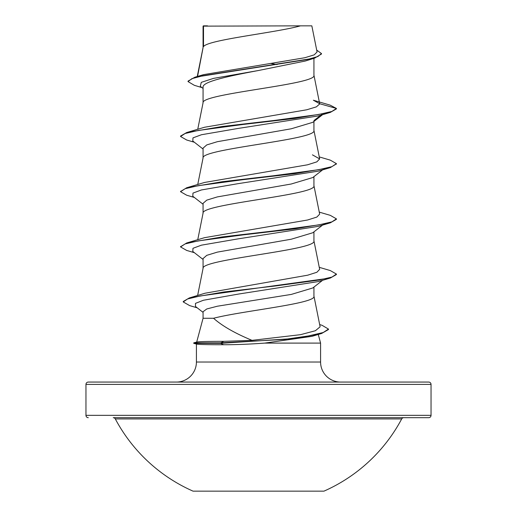 <?xml version="1.0" encoding="UTF-8"?>
<svg xmlns="http://www.w3.org/2000/svg" width="517" height="517" viewBox="0 0 517 517"><rect width="100%" height="100%" fill="white"/><g stroke="black" fill="none" stroke-linecap="round" stroke-linejoin="round"><path stroke-width="0.78" d="M193.048 491.15L323.952 491.15A162.189 162.189 0 0 0 401.69 418.919L115.31 418.919A162.189 162.189 0 0 0 193.048 491.15M401.69 418.919A2.339 2.339 0 0 1 403.758 417.684L113.242 417.684A2.339 2.339 0 0 1 115.31 418.919M220.63 417.684L428.703 417.684A2.339 2.339 0 0 0 431.042 415.345L431.042 384.396L85.958 384.396L85.958 415.345L431.042 415.345M88.297 417.684A2.339 2.339 0 0 1 85.958 415.345M319.668 324.586L322.072 325.303L328.482 329.077L328.482 329.536L321.671 333.459L312.055 336.321L264.762 343.101C249.769 344.186 236.056 344.736 223.609 344.742C207.575 344.729 198.573 344.516 196.609 344.096L193.746 343.333L193.746 342.868L220.643 342.868L223.88 341.33L252.037 340.348C235.041 333.329 222.213 325.975 213.553 318.272L203.065 318.272L196.686 342.086M431.042 384.396A2.339 2.339 0 0 0 428.703 382.063L88.297 382.063A2.339 2.339 0 0 0 85.958 384.396M340.625 382.063A20.034 20.034 0 0 1 320.585 362.023L196.415 362.023A20.034 20.034 0 0 1 176.375 382.063M196.667 342.144C197.358 341.627 206.432 341.356 223.88 341.33M318.246 334.37L320.585 343.101L320.585 362.023M196.415 344.044L196.415 362.023M264.762 343.101L320.585 343.101M322.608 280.298L312.791 287.969L291.329 294.406L217.392 306.213L206.768 308.966L203.065 311.725L203.065 318.272M313.935 287.071L313.935 296.163C316.882 303.531 241.458 310.904 213.553 318.272M203.504 26.141L300.455 25.85C275.781 32.765 208.118 39.686 203.504 46.601L203.504 26.141L203.065 26.141L203.065 47.564M197.559 76.419L203.065 47.706M201.985 87.619L194.334 85.311L188.033 81.589L191.917 78.655L203.007 75.715L314.724 58.098L305.301 61.025L258.5 70.499C228.863 76.064 202.309 81.621 203.065 87.179L203.065 102.78M313.935 58.337L313.935 75.314C317.367 84.51 199.633 93.713 203.065 102.915M322.608 114.658L312.791 122.329L291.291 128.778L217.366 141.69L206.761 144.915L203.065 148.146L203.065 157.989M313.935 121.43L313.935 130.523C317.367 139.726 199.633 148.928 203.065 158.131M322.608 169.873L312.785 177.544L291.265 184L217.347 196.906L206.761 200.131L203.065 203.355L203.065 213.204M313.935 176.646L313.935 185.739C317.367 194.941 199.633 204.144 203.065 213.34M322.608 225.082L312.791 232.753L291.284 239.209L217.366 252.115L206.768 255.34L203.065 258.571L203.065 268.413M313.935 231.855L313.935 240.948C317.367 250.15 199.633 259.353 203.065 268.556M271.044 63.513L277.112 64.515M188.033 81.589L188.033 81.13L194.89 77.207L203.588 74.635L304.849 57.73L314.22 54.854L317.076 51.965L311.835 25.85L300.455 25.85M203.065 88.472L200.312 86.307L201.287 82.352L213.424 78.403L258.5 70.499M314.724 58.098L321.477 54.02L321.477 53.561L316.708 50.104M203.065 26.832L203.355 25.85L207.53 25.85M203.065 149.038L192.783 141.012L192.983 137.877L201.436 134.743L237.936 128.468L318.336 115.931L330.318 112.402L336.418 108.9L336.418 108.441L330.15 105.138L313.36 100.214L319.668 103.723L313.909 75.03M194.89 77.207L307.479 59.474L317.903 56.515L321.477 53.561M319.687 103.956L316.359 106.87L306.749 109.778L204.577 127.24L186.682 132.546L222.058 126.516L273.92 120.493L318.802 114.464L331.882 111.452L336.418 108.441L319.668 103.723M252.037 340.348L300.532 334.673L315.396 330.731L320.113 326.796L313.909 295.886M319.254 267.321L330.318 270.578L336.418 274.075L331.972 277.06L319.144 280.04L274.973 286.011L223.867 291.976L189.332 297.941L205.081 293.21L307.705 275.186L316.882 272.259L319.661 269.338L313.909 240.67M319.254 212.112L330.318 215.363L336.418 218.865L331.882 221.877L318.802 224.889L273.92 230.918L222.064 236.941L186.682 242.971L204.57 237.665L307.55 220.009L316.843 217.069L319.661 214.128L313.909 185.454M319.254 156.897L330.318 160.154L336.418 163.65L331.882 166.668L318.802 169.679L273.92 175.702L222.064 181.732L186.682 187.755L204.57 182.449L307.544 164.8L316.843 161.86L319.661 158.913L312.43 154.841M336.393 163.883L330.318 167.611L318.336 171.14L237.936 183.684L201.436 189.952L192.983 193.087L192.783 196.227L203.065 204.247M336.418 218.865L336.418 219.324L330.318 222.827L318.33 226.356L237.93 238.893L201.43 245.168L192.983 248.302L192.783 251.436L203.065 259.463M336.418 274.075L336.418 274.54L330.318 278.036L318.33 281.565L238.667 294.031L203.381 300.261L195.478 303.376L195.497 306.491L203.065 312.378M330.318 112.402L294.936 118.425L243.08 124.455L198.198 130.478L185.118 133.489L180.582 136.507L186.682 140.004L194.392 142.265M330.318 167.611L294.936 173.641L243.08 179.664L198.198 185.693L185.118 188.705L180.582 191.717L186.682 195.219L194.392 197.475M330.318 222.827L294.936 228.85L243.08 234.88L198.198 240.903L185.118 243.914L180.582 246.932L186.682 250.428L194.392 252.69M330.318 278.036L200.176 295.97L187.581 298.962L183.244 301.947L189.674 305.618L197.203 307.822M321.671 333.459L296.222 338.396L220.643 343.333L220.643 342.868L284.369 339.423L308.248 335.972L323.19 332.528L328.482 329.077M313.935 120.539L322.033 114.328M186.682 132.546L180.582 136.042L180.582 136.507M186.682 187.755L180.607 191.49M186.682 242.971L180.607 246.699M189.332 297.941L183.244 301.489L183.244 301.947M193.746 343.333L220.643 343.333L223.609 344.742M428.703 417.684L296.37 417.684M197.636 295.472L203.091 268.278M197.746 239.72L203.091 213.062M197.746 184.504L203.091 157.853M319.661 158.913L313.909 130.245M197.746 129.289L203.091 102.637M197.255 76.51L203.091 47.428M336.418 163.65L336.418 164.115M180.582 191.258L180.582 191.717M180.582 246.467L180.582 246.932M196.899 342.028L193.746 342.868"/></g></svg>
